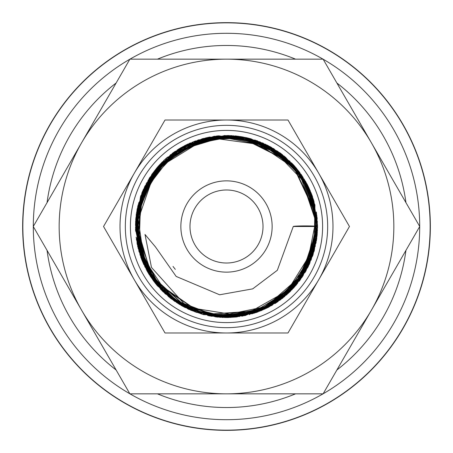 <?xml version="1.0" encoding="UTF-8"?>
<svg xmlns="http://www.w3.org/2000/svg" width="453" height="453" viewBox="0 0 453 453"><rect width="100%" height="100%" fill="white"/><g stroke="black" fill="none" stroke-linecap="round" stroke-linejoin="round"><path stroke-width="0.68" d="M310.934 192.474L317.547 226.902L300.158 279.603L278.38 300.611L246.93 314.031L212.751 314.478L183.912 303.527L151.472 267.434L145.005 234.467L155.487 246.953L176.16 276.426L219.631 294.784L252.706 288.861L277.338 270.265L293.267 226.5A12.14 0.595 180 0 1 305.407 225.905A12.14 0.595 180 0 1 317.547 226.5L293.267 226.5M156.574 284.807L150.085 275.996M149.416 274.948L146.562 270.056M173.006 266.455L175.311 269.365M226.5 22.65A203.85 203.85 0 0 0 22.65 226.5A203.85 203.85 0 0 0 226.5 430.35A203.85 203.85 0 0 0 430.35 226.5A203.85 203.85 0 0 0 226.5 22.65M226.5 419.699A193.199 193.199 0 0 1 129.937 393.838A193.199 193.199 0 0 0 323.063 393.838M323.142 393.793A193.199 193.199 0 0 0 419.699 226.545M419.699 226.455A193.199 193.199 0 0 0 323.142 59.207M323.063 59.162A193.199 193.199 0 0 0 129.937 59.162A193.199 193.199 0 0 1 226.5 33.301M430.152 226.5A203.652 203.652 0 0 0 226.5 22.848A203.652 203.652 0 0 0 22.848 226.5A203.652 203.652 0 0 0 226.5 430.152A203.652 203.652 0 0 0 430.152 226.5M419.727 226.5L323.114 59.162L226.5 59.162A167.338 167.338 0 0 0 81.58 310.169A167.338 167.338 0 0 0 226.5 393.838L323.114 393.838L371.42 310.169A167.338 167.338 0 0 0 226.5 59.162L129.886 59.162L33.273 226.5L129.886 393.838L226.5 393.838A167.338 167.338 0 0 0 371.42 310.169L419.727 226.5M349.461 226.5L287.983 120.011L226.5 120.011A106.489 106.489 0 0 0 134.281 279.744A106.489 106.489 0 0 0 226.5 332.989L287.983 332.989L318.719 279.744A106.489 106.489 0 0 0 226.5 120.011L165.017 120.011L103.539 226.5L165.017 332.989L226.5 332.989A106.489 106.489 0 0 0 318.719 279.744L349.461 226.5M272.14 226.5A45.64 45.64 0 0 0 226.5 180.86A45.64 45.64 0 0 0 180.86 226.5A45.64 45.64 0 0 0 226.5 272.14A45.64 45.64 0 0 0 272.14 226.5M322.604 226.5A96.104 96.104 0 0 0 226.5 130.396A96.104 96.104 0 0 0 130.396 226.5A96.104 96.104 0 0 0 226.5 322.604A96.104 96.104 0 0 0 322.604 226.5M327.666 226.5A101.166 101.166 0 0 0 226.5 125.334A101.166 101.166 0 0 0 125.334 226.5A101.166 101.166 0 0 0 226.5 327.666A101.166 101.166 0 0 0 327.666 226.5M189.988 226.5A36.512 36.512 0 0 1 226.5 189.988A36.512 36.512 0 0 1 263.012 226.5A36.512 36.512 0 0 1 226.5 263.012A36.512 36.512 0 0 1 189.988 226.5M157.655 286.075L156.67 284.914M129.858 59.207A193.199 193.199 0 0 0 33.301 226.455A193.199 193.199 0 0 1 129.858 59.207M33.301 226.545A193.199 193.199 0 0 0 129.858 393.793A193.199 193.199 0 0 1 33.301 226.545M405.95 202.638A181.03 181.03 0 0 0 336.89 83.018M295.566 59.162A181.03 181.03 0 0 0 157.434 59.162M157.434 393.838A181.03 181.03 0 0 0 295.566 393.838M336.89 369.982A181.03 181.03 0 0 0 405.95 250.362M116.11 83.018A181.03 181.03 0 0 0 47.05 202.638M47.05 250.362A181.03 181.03 0 0 0 116.11 369.982M317.542 226.902L307.864 267.327L280.843 299.535L242.644 316.115L201.274 313.98L165.13 293.782L141.642 259.41L135.883 217.729L149.213 178.38L174.83 151.545L208.986 137.151L246.087 137.599L279.943 152.791L307.604 185.141L317.542 226.477L310.203 190.69L293.323 164.637L268.419 145.713L207.672 137.406L155.538 169.484L135.464 227.457L154.683 282.434L203.21 314.524L261.279 310.616L305.186 272.293L316.975 236.562M317.077 235.622L294.96 286.517L242.621 316.103L183.239 306.607L157.576 285.979L140.877 257.355L135.464 224.784L141.993 192.553L159.581 164.767L186.002 144.988L217.825 135.855L250.594 138.703L298.935 171.364L317.53 226.466L308.221 186.353L282.259 154.518L244.858 137.333L203.737 138.346L156.981 167.735L135.781 218.646L147.905 272.429L188.878 309.405M315.447 245.775L292.123 289.609L254.031 313.255L209.32 315.911L168.799 296.913L142.191 260.866L136.619 212.038L157.185 167.457L197.984 140.051L247.1 137.82L281.222 153.743L306.098 182.355L317.202 218.38L312.791 255.662L293.652 287.989L262.87 309.909L225.622 317.547L188.895 309.416M309.433 264.054L296.449 284.773L257.955 311.93L211.098 316.228M196.749 312.542L162.061 290.809L136.982 243.097L143.284 189.564L163.669 160.611M184.167 145.9L235.702 135.934L284.269 156.132L308.81 187.576L317.542 226.483L313.731 200.424L308.957 187.899M317.462 230.356L309.739 263.391L274.903 303.612M259.88 311.205L202.684 314.371L152.723 279.835L135.583 221.698M142.938 190.39L172.831 152.955L218.052 135.855L265.611 144.281L302.179 175.906L317.423 221.823L305.435 271.857L268.278 307.4L217.757 317.111L170 297.887L138.975 251.506L140.775 195.804L174.779 151.585L228.221 135.475L257.247 140.809M257.497 140.894L298.901 171.302M310.917 192.417L317.474 230.135M317.383 231.891L309.178 264.603L289.643 292.089L261.455 310.565L228.465 317.525L181.506 305.616L147.287 271.398L135.492 224.484L149.382 178.108L179.077 148.794L218.674 135.792L259.965 141.84L294.246 165.673L299.977 172.74M306.772 183.544L308.391 186.721M317.236 233.941L300.718 279.235M297.581 283.385L257.202 312.213L222.836 317.468L189.014 309.467M182.836 306.392L162.508 291.256L137.729 246.721L140.838 195.668L170.504 154.705L217.293 135.923M241.743 136.749L292.445 163.726L316.862 215.368L305.684 271.432M305.639 271.506L280.118 300.079L245.073 315.628L211.109 316.234L179.297 304.354L154.037 281.607L138.861 251.172L137.65 206.698L157.565 167.015L193.997 141.461L238.159 136.206L291.715 163.035L317.043 216.987M313.918 251.749L284.637 296.562L268.516 307.27M266.63 308.221L219.688 317.287L174.615 301.313L160.611 289.331M155.447 283.419L147.163 271.154M145.226 267.53L136.897 210.385L162.049 162.236L209.96 136.97M217.536 135.906L250.956 138.794L280.968 153.55L294.818 166.319M301.137 174.365L317.542 226.483L305.684 181.602L273.346 148.437L227.078 135.475L180.543 147.91M317.377 231.97L313.029 254.807L290.18 291.528L252.491 313.731L209.286 315.917L170.181 298.04L143.635 264.28L135.6 221.908L148.205 180.147L178.556 149.105L181.302 147.468M184.433 145.758L188.301 143.856M189.116 143.488L190.537 142.865M206.024 137.791L232.14 135.634M235.792 135.934L243.499 137.055M245.877 137.542L250.13 138.578L290.067 161.325M291.636 162.887L313.533 199.801L316.092 242.683L302.089 277.242L275.43 303.278M272.043 305.333L215.583 316.885L184.009 307.021M150.232 276.211L137.202 244.269L137.021 209.745L149.745 177.542L173.499 152.474L205.985 137.797M208.714 137.214L255.311 140.124L294.246 165.673M296.126 167.842L314.054 201.579L316.59 239.66L294.184 287.361L249.258 314.654M195.424 312.072L164.943 293.578L141.738 259.728M135.515 229.207L146.342 183.284L178.641 149.054M317.383 231.896L308.363 266.353L286.76 294.727L255.815 312.7L220.452 317.343L188.142 309.065L160.979 289.716L142.616 261.879L135.498 229.286L140.538 196.534L157.117 167.599L182.842 146.596L214.258 136.257L247.304 137.876L277.7 151.262L301.387 174.711L314.954 204.937L314.076 251.375L290.464 291.285M276.239 302.751L237.032 316.93L207.774 315.594M185.396 307.729L155.266 283.204L138.125 248.38L137.078 209.462L152.344 173.686L174.558 151.727M195.305 140.968L242.514 136.88L285.418 157.095L303.204 177.457M317.542 227.723L309.79 189.762L317.53 226.472L307.604 185.141L280.067 152.882L240.798 136.602L198.437 139.886L154.49 170.809L135.606 221.053L148.397 273.25L188.403 309.189L226.653 317.542L264.875 309.065L295.979 285.333L314.257 250.73L317.542 227.429M317.23 233.997L307.876 267.355L286.692 294.801L256.681 312.394L222.389 317.451M222.372 317.451L176.676 302.666L144.745 266.511L135.69 219.462L151.868 174.36M180.962 147.701L230.854 135.56L274.025 148.856L305.464 181.183M317.259 233.629L309.303 264.354L287.015 294.501L254.241 313.187L216.925 317.055L181.353 305.599L153.391 280.786L137.746 246.653L137.18 208.884L151.812 174.439L158.142 166.364M158.165 166.342L162.48 161.766M163.929 160.368L164.666 159.677M164.92 159.439L166.693 157.859M177.106 150.022L195.254 140.985M198.539 139.858L240.973 136.613L271.132 147.151L295.832 167.502L311.958 195.062L317.547 226.489M315.43 245.956L282.989 297.898L282.049 298.635M135.515 229.745L144.564 186.817L173.057 152.791M192.072 142.219L229.371 135.504M235.56 135.911L267.525 145.22L293.991 165.396L311.443 193.731L317.542 226.483L316.375 211.981M309.733 263.386L293.572 288.063L261.245 310.645L222.44 317.457L184.377 307.202L154.196 281.823L136.093 237.225M138.493 203.289L167.259 157.31L216.942 135.957L270.367 146.766L308.023 185.962L317.089 217.446M317.162 234.745L311.058 260.254M300.254 279.88L299.246 281.239M289.484 292.23L256.319 312.519L217.944 317.151M168.743 296.868L147.82 272.304M146.149 269.309L135.634 220.883M135.872 217.819L144.541 186.851M144.988 185.945L181.732 147.242L233.584 135.736M256.523 140.566L296.562 168.363L311.041 192.712M311.426 193.686L311.602 194.15M312.077 195.424L312.604 196.919M316.698 238.856L306.018 270.837L288.125 293.51M271.63 305.571L230.452 317.457L188.374 309.173L155.758 283.793L137.706 246.63L137.95 205.368L156.404 168.403L187.004 144.484L224.864 135.481L262.904 143.029L294.337 165.781M317.474 230.158L299.716 280.577L256.919 312.31M239.575 316.568L203.544 314.586L171.206 298.827L154.026 281.607M143.743 264.439L140.753 257.106M140.119 255.254L135.521 223.17L142.452 191.5L156.596 168.171M166.478 158.057L216.302 136.03L269.824 146.427L304.365 179.365L317.547 225.164L305.707 271.319L272.134 305.282L224.677 317.513L177.819 303.436M163.465 292.179L141.993 260.379L136.302 238.878M135.577 231.149L136.24 214.575M136.245 214.541L136.387 213.544M136.529 212.587L149.575 177.808M172.072 153.533L202.304 138.731M202.565 138.658L235.628 135.906L267.451 145.186M280.367 153.108L306.851 183.697M306.975 183.924L317.089 217.423M317.179 234.58L317.043 235.973M316.823 237.916L316.364 241.081M316.154 242.332L302.961 275.922L286.698 294.801M278.193 301.443L275.181 303.436M267.485 307.797L236.375 317.004L227.163 317.542M217.638 317.111L216.925 317.038M216.54 316.998L215.702 316.902M209.479 315.939L208.935 315.832M204.037 314.727L190.543 310.141M181.755 305.786L153.374 280.735"/></g></svg>
